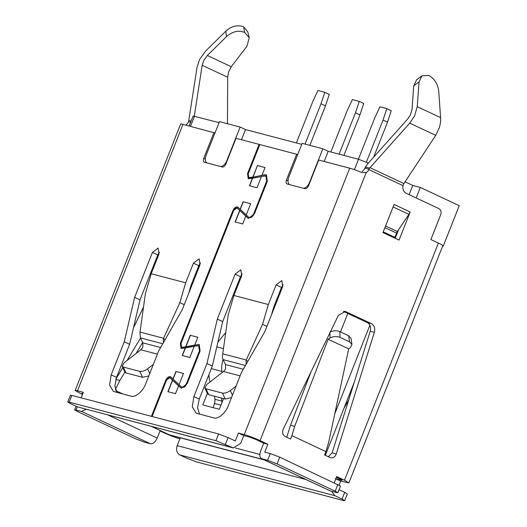 <?xml version="1.0" encoding="UTF-8"?>
<svg xmlns="http://www.w3.org/2000/svg" width="527" height="527" viewBox="0 0 527 527"><rect width="100%" height="100%" fill="white"/><g stroke="black" fill="none" stroke-linecap="round" stroke-linejoin="round"><path stroke-width="0.79" d="M223.567 398.59L219.331 409.275L202.796 404.934L207.388 393.326M442.667 246.03L443.207 246.168L459.234 205.701L420.329 187.441L412.753 185.445L405.059 181.835M219.074 122.626L193.113 116.012L189.16 125.993M301.76 144.352L245.51 129.57L240.141 127.053L219.469 121.618L206.116 155.34A7.279 4.229 -64.8 0 0 207.025 162.955M368.393 163.054L358.518 159.266L328.196 151.302L322.834 148.785L302.155 143.351L288.809 177.072A7.279 4.229 -64.8 0 0 289.718 184.681M328.196 151.302L324.171 161.473M245.51 129.57L241.478 139.741M220.596 166.519A7.279 4.229 -64.8 0 0 226.788 160.775L240.141 127.053M303.282 188.251A7.279 4.229 -64.8 0 0 309.481 182.507L322.834 148.785M412.753 185.445L409.11 194.647M416.165 197.961L420.329 187.441M442.706 245.931L443.207 246.168M393.096 206.946L408.932 214.377L398.682 229.535L395.474 237.624L383.228 231.873M199.568 264.159L190.649 286.701M340.488 331.924L347.813 313.42M151.394 426.402L169.305 434.815L263.441 459.551M235.516 448.036L259.837 454.426M373.656 157.158L387.516 122.145L391.278 110.729L386.805 108.628L379.914 106.816L374.776 117.877L358.4 159.24M366.377 162.138L383.043 120.051L386.805 108.628M387.516 122.145L383.043 120.051M213.158 407.654L214.476 403.484A8.498 6.877 104.7 0 0 214.904 399.301L221.795 401.113L221.459 398.037M221.821 402.997A8.498 6.877 104.7 0 0 221.795 401.113M214.561 396.225L214.904 399.301M222.012 372.688L221.874 371.397A24.268 19.644 -75.3 0 1 223.066 359.519M210.181 381.851L209.496 380.56L208.857 374.783M225.721 332.583L217.915 342.056M343.907 155.432L359.954 114.906L363.716 103.483L359.243 101.382L352.352 99.57L347.214 110.63L330.837 151.993M359.954 114.906L355.481 112.804L359.243 101.382M339.105 154.167L355.481 112.804M309.85 145.373L325.495 105.855L329.256 94.432L324.79 92.33L317.9 90.519L312.755 101.579L296.378 142.942M325.495 105.855L321.029 103.753L324.79 92.33M305.047 144.108L321.029 103.753M339.078 489.688L344.717 492.337L342.056 499.056L344.698 500.65L343.288 500.492L196.518 461.922L187.019 458.312L179.865 454.953C176.769 453.022 175.873 449.933 177.171 445.69L180.293 437.825L172.316 435.605M328.281 456.738L332.129 452.858L370.217 331.219C371.16 327.214 370.191 324.329 367.306 322.57L343.439 311.365M330.067 457.574C332.629 458.424 334.638 457.364 336.094 454.406L374.354 332.306C375.316 328.288 374.348 325.409 371.443 323.657L345.31 311.477L338.354 315.403L283.282 429.07C282.037 432.403 282.643 434.867 285.107 436.468L290.601 439.044L291.932 435.671L325.917 451.626L324.579 454.999L330.686 457.798M194.305 116.118L202.17 65.269L203.692 60.605L207.348 55.5L226.478 36.646C232.433 31.462 238.474 30.046 244.607 32.41L249.231 37.687L246.952 46.257L231.254 66.725L207.348 55.5M227.473 123.726L227.684 77.252L228.474 72.245L231.254 66.725M244.607 32.41L243.626 26.791C237.539 24.631 231.597 26.086 225.8 31.165L205.616 51.06L199.555 59.518L197.032 67.252L188.771 120.551L191.077 121.157M240.101 375.87L223.527 371.509L225.569 368.979L225.503 364.579L223.119 359.625L245.457 365.494M157.415 354.137L140.841 349.783L142.883 347.247L142.817 342.853L140.426 337.899L162.771 343.769M339.111 485.071L340.692 481.085L348.887 482.89L344.493 480.235L336.713 476.579L334.263 482.772M160.03 430.948L163.956 432.792C169.799 435.44 175.076 437.45 179.793 438.8L179.891 438.833M343.933 408.326L348.657 400.072M336.43 477.304L340.363 479.148C342.346 480.117 342.616 480.433 341.18 480.104L335.337 478.569L340.692 481.085M342.115 480.209L341.18 480.104L341.364 479.649M342.056 499.056L334.902 495.696L331.76 491.414M344.698 500.65L347.352 493.931L344.717 492.337M362.095 171.394A6.067 4.914 104.7 0 0 364.71 168.508L364.908 168.08A12.134 7.049 -64.8 0 1 365.409 166.973L369.651 168.087A4.855 2.819 -64.8 0 0 369.045 169.167L368.847 169.595L402.984 185.623C402.496 189.233 403.55 191.775 406.152 193.257L438.886 208.626C440.947 209.911 441.547 211.973 440.677 214.799L430.888 239.528L438.398 243.059A12.134 1.047 21.6 0 1 442.792 245.714L348.887 482.89M330.508 491.039L337.847 492.804L335.212 491.21L277.083 463.918L267.584 460.315L261.649 458.707L330.508 491.039M382.958 232.559L399.058 240.114L410.184 212.006L394.084 204.45L382.958 232.559M368.847 169.595A6.067 4.914 -75.3 0 1 366.232 172.481L361.878 172.566A12.134 1.047 -158.4 0 0 349.717 168.185L318.71 160.037L308.473 185.893C307.537 187.889 306.404 188.837 305.074 188.719L286.945 183.936M337.847 492.804L340.514 486.059L279.751 457.172L270.252 453.569L264.738 452.12L267.854 444.254L260.075 440.598L366.232 172.481M330.93 491.197L262.071 458.865C259.719 457.798 259.231 455.19 260.608 451.033L263.724 443.167L255.944 439.511L249.607 437.107L243.744 435.565L240.641 443.418L233.421 447.957L215.945 440.697L69.175 402.127L67.766 401.969L70.407 403.563L77.561 406.923L232.598 447.66M395.474 237.624L395.204 238.309M286.747 437.239L290.509 425.263L310.943 371.983M86.204 409.275L81.533 411.422L74.617 409.815L77.252 411.409L135.38 438.701L144.879 442.305L150.393 443.754C153.061 444.011 155.327 442.12 157.198 438.095L160.188 430.533M143.496 307.149L133.483 327.814M185.695 125.037A6.067 4.914 104.7 0 0 188.31 122.152L188.482 121.717A4.855 2.819 -64.8 0 0 188.771 120.551M82.462 394.532L75.144 390.5L77.489 390.77L182.961 124.365A12.134 1.047 -158.4 0 0 180.623 124.095L75.144 390.5M325.917 451.626L328.67 442.318L348.696 348.9L350.376 347.596L351.957 344.493L349.605 341.878L339.994 337.366C336.628 336.035 333.301 336.259 330.021 338.038L328.104 339.236L348.696 348.9M291.932 435.671L294.685 426.363L328.104 339.236M294.685 426.363L290.509 425.263M408.932 214.377L410.184 212.006M402.984 185.623L403.906 183.574L435.737 135.353L439.327 127.653C440.427 123.858 440.849 120.518 440.585 117.626L438.741 91.197C437.818 83.977 434.531 78.734 428.873 75.466L421.929 75.822L419.031 81.942L413.735 85.855L412.042 109.293L410.408 114.926L407.516 119.234L367.774 163.739L365.409 166.973M369.651 168.087L409.749 123.153L414.545 116.012L417.252 106.671L419.031 81.942M349.717 168.185L244.245 434.591C248.961 435.941 254.238 437.944 260.075 440.598M263.724 443.167L267.854 444.254M244.245 434.591L238.388 433.049L243.744 435.565M214.97 132.982L182.961 124.365M82.759 393.788L81.916 393.182L82.943 393.313M81.145 397.852L83.345 392.305L77.489 390.77M151.433 416.323L165.643 380.428C167.283 377.161 169.042 376.034 170.906 377.055L172.942 378.972L175.919 371.456L183.495 373.445L179.035 384.71L181.262 386.798C183.126 387.819 184.878 386.699 186.518 383.432L199.423 350.83L198.725 345.725L194.272 346.232L189.812 357.497L182.23 355.508L185.208 347.985L181.031 348.439L180.333 343.334L232.848 210.695C234.489 207.427 236.241 206.301 238.105 207.322L240.141 209.239L243.118 201.722L250.7 203.712L246.241 214.976L248.461 217.065C250.332 218.086 252.084 216.966 253.724 213.698L266.629 181.097L265.931 175.992L261.471 176.499L257.011 187.764L249.436 185.774L252.413 178.251L248.237 178.706L247.532 173.6L259.106 144.372L236.024 138.305L225.787 164.16C224.851 166.163 223.712 167.105 222.381 166.987L204.252 162.204M398.682 229.535L397.345 231.505L385.566 225.978M264.87 331.575L241.412 372.569L228.316 405.638C225.846 412.97 217.796 419.657 213.619 417.858L196.11 413.168L192.289 406.831L193.864 396.581L206.959 363.511L217.322 319.079L235.114 274.139L240.839 269.784L241.662 275.865L233.896 295.476L268.348 304.534L276.115 284.916L281.84 280.555L282.663 286.635L264.87 331.575M287.156 184.009C285.996 183.468 285.753 182.164 286.424 180.096L296.661 154.24L259.798 144.556L248.224 173.778L248.751 177.612L252.874 177.079L257.446 165.537L265.028 167.527L261.939 175.326L266.445 174.898L267.314 181.281L254.409 213.876L248.388 218.455L245.773 216.149L242.69 223.942L235.108 221.953L239.68 210.411L237.334 208.231M237.506 208.29L237.842 208.514L237.479 208.349C236.083 207.579 234.765 208.422 233.54 210.872L181.024 343.512L181.545 347.346L185.675 346.812L190.24 335.271L197.823 337.267L194.733 345.06L199.239 344.632L200.115 351.015L187.21 383.61L181.189 388.195L178.574 385.883L175.484 393.676L167.909 391.686L172.474 380.145L170.129 377.964M170.307 378.024L170.636 378.248L170.28 378.083C168.877 377.312 167.566 378.155 166.334 380.606L152.125 416.508M225.444 444.301L228.105 437.581L235.259 440.941L238.388 433.049M199.555 414.156L197.539 407.733L199.232 399.104L212.322 366.034L222.69 321.595L240.483 276.662L242.209 273.842M271.398 315.087L273.744 307.024L281.477 287.432L283.21 284.613M116.869 392.431L114.853 386.001L116.539 377.372L129.635 344.302L139.998 299.87L157.79 254.93L159.523 252.11M188.706 293.355L191.057 285.291L198.791 265.707L200.517 262.887M115.782 390.665L122.943 394.025M115.36 389.519L119.906 380.435L115.848 379.368M182.177 309.843L158.719 350.837L145.63 383.906C143.16 391.238 135.103 397.925 130.933 396.126L113.417 391.436L109.596 385.105L111.177 374.855L124.267 341.786L134.635 297.347L152.428 252.413L158.153 248.052L158.97 254.133L151.203 273.75L185.662 282.801L193.429 263.184L199.147 258.829L199.97 264.91L182.177 309.843M204.469 162.283C203.303 161.736 203.06 160.432 203.738 158.363L213.975 132.514M170.465 376.765L170.906 377.055M181.262 386.798L181.703 387.095M237.664 207.032L238.105 207.322M248.461 217.065L249.258 217.532M233.421 447.963L77.561 406.923M394.835 237.321L397.345 231.505M351.957 344.493L351.035 338.387L348.683 335.765L339.862 331.628C336.424 330.297 333.097 330.521 329.895 332.3M413.735 85.855L416.626 79.735L421.929 75.822M266.919 326.391L262.545 324.342L268.348 304.534M233.896 295.476L228.204 314.915L222.743 353.841C222.19 355.923 222.315 357.853 223.119 359.625M247.888 361.252L246.063 360.396L262.545 324.342M222.69 321.595L217.322 319.079M212.322 366.034L206.959 363.511M257.446 165.537L253.052 177.158L261.939 175.326M257.624 165.623L265.015 167.56M248.744 177.619L249.969 177.876L265.002 174.733M297.663 154.714L296.661 154.24M259.771 144.622L259.106 144.372M228.105 437.581L218.606 433.978L71.837 395.408L70.434 395.25L67.766 401.969M178.574 385.883L172.474 380.145M170.636 378.248L181.341 388.254M172.652 380.231L168.1 391.739M199.404 344.717L197.803 344.467M194.733 345.06L185.675 346.812M181.538 347.352L182.77 347.609L198.159 344.632M190.24 335.271L197.809 337.3M190.425 335.356L185.853 346.898M237.842 208.514L248.54 218.521M245.773 216.149L239.68 210.411M239.857 210.497L235.299 222.005M266.603 174.984L265.358 174.898M184.219 304.692L179.852 302.643L185.662 282.801M140.426 337.899L139.938 332.544L145.399 293.585L151.203 273.75M139.998 299.87L134.635 297.347M129.635 344.302L124.267 341.786M148.206 425.546L147.843 425.388M119.906 380.435L124.932 372.075M136.124 353.433L142.665 342.543M140.511 338.07L127.066 360.455M122.771 367.602L115.999 378.88M243.626 26.791L247.789 31.844L249.231 37.687M165.182 339.553L163.37 338.696L179.852 302.643M261.425 176.631L252.413 178.251M266.629 181.097L266.985 181.268L265.937 175.978M266.985 181.268L254.08 213.863L253.724 213.698M248.823 217.236C250.687 218.257 252.44 217.137 254.08 213.863M246.267 214.911L240.141 209.239M243.118 201.722L250.687 203.745M243.296 201.801L240.319 209.324M237.861 207.137L233.204 210.859L180.689 343.499L181.222 348.518M194.219 346.364L185.208 347.985M185.385 348.07L182.421 355.554M199.423 350.83L199.786 351.002L198.732 345.712M199.786 351.002L186.874 383.597L186.518 383.432M181.617 386.97C183.482 387.991 185.234 386.871 186.874 383.597M179.061 384.651L172.942 378.972M175.919 371.456L183.482 373.478M176.097 371.535L173.119 379.058M170.662 376.871L166.005 380.593L151.816 416.429M259.462 144.543L247.894 173.765L248.428 178.785M252.591 178.337L249.627 185.82M246.063 364.434L246.063 360.396M163.377 342.708L163.37 338.696M223.527 371.509L206.834 384.446L204.812 387.991L205.892 388.755L222.427 393.102C224.779 393.445 227.394 392.615 230.259 390.606L236.043 386.126M140.841 349.783L124.141 362.721L122.126 366.265L123.199 367.023L139.741 371.37C142.092 371.713 144.701 370.883 147.573 368.874L153.357 364.394M204.812 387.991L207.684 393.932L208.758 394.697L225.299 399.044L231.491 397.615M122.126 366.265L124.991 372.207L126.072 372.971L142.606 377.312L148.805 375.883M190.491 126.342L194.516 116.171M354.401 169.668L358.518 159.266M368.017 162.876L367.589 163.95M369.882 325.199L334.77 413.873M220.951 405.184L214.476 403.484M211.301 368.617L221.874 371.397M216.788 346.878L223.468 348.637M177.177 445.671L305.943 479.511M202.17 65.269L227.684 77.252M438.398 243.059L344.493 480.235M180.293 437.825L264.034 459.834M179.865 454.953L334.902 495.696M157.198 438.095L108.028 415.012M337.879 484.465L335.212 491.21M346.127 311.773L344.474 311.338M367.306 322.57L371.443 323.657M374.354 332.306L370.217 331.219M332.129 452.858L336.259 453.945M370.007 167.658L403.906 183.574M267.584 460.315L270.252 453.569M81.533 411.422L150.393 443.754M77.278 406.791L76.02 409.973M277.083 463.918L279.751 457.172M330.021 338.038L329.909 332.84M409.749 123.153L435.737 135.353M226.478 36.646L225.8 31.165M205.332 159.114L203.738 158.363M286.424 180.096L288.019 180.847M384.908 227.638L396.515 233.086M348.683 335.765L349.605 341.878M339.994 337.366L339.862 331.628M440.585 117.626L417.252 106.671M281.477 287.432L276.115 284.916M222.743 353.841L246.241 359.987M240.483 276.662L235.114 274.139M199.232 399.104L193.864 396.581M249.614 177.711L249.969 177.876M180.992 387.991L180.636 387.826M182.408 347.445L182.77 347.609M248.197 218.257L247.835 218.086M198.791 265.707L193.429 263.184M157.79 254.93L152.428 252.413M116.539 377.372L111.177 374.855M218.606 433.978L215.945 440.697M139.998 332.063L163.554 338.255M233.204 210.859L232.848 210.695M180.689 343.499L180.333 343.334M166.005 380.593L165.643 380.428M247.894 173.765L247.532 173.6M69.175 402.127L71.837 395.408M244.462 31.238L244.772 32.483M232.46 395.171L230.259 390.606M225.503 364.579L243.303 369.256M149.773 373.439L147.573 368.874M142.817 342.853L160.616 347.53M222.427 393.102L225.299 399.044M208.758 394.697L205.892 388.755M139.741 371.37L142.606 377.312M126.072 372.971L123.199 367.023M364.908 168.08L369.045 169.167M188.482 121.717L190.629 122.284M325.317 455.348L354.164 382.483M76.046 406.212L74.617 409.815M182.059 387.266L181.696 387.101"/></g></svg>
